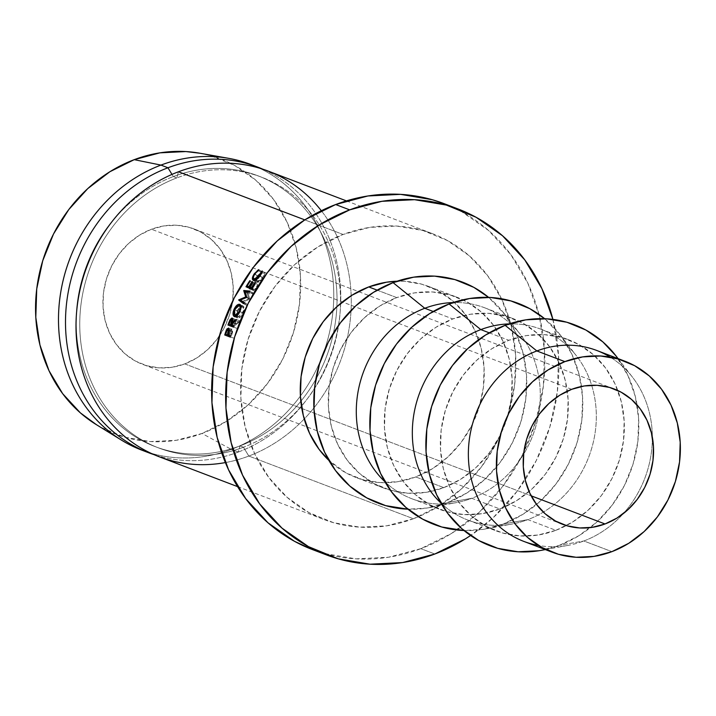 <?xml version="1.0" encoding="UTF-8"?>
<svg xmlns="http://www.w3.org/2000/svg" width="716" height="716" viewBox="0 0 716 716"><rect width="100%" height="100%" fill="white"/><g stroke="black" fill="none" stroke-linecap="round" stroke-linejoin="round"><path stroke-width="0.54" stroke-dasharray="3.58 2.69" d="M184.773 363.898L531.147 495.821L184.773 363.898L172.162 367.245L159.382 367.881L146.95 365.778L135.324 361.007L124.96 353.767L116.252 344.324L109.539 333.047L105.082 320.374L103.041 306.779L103.498 292.79L106.442 278.954L111.759 265.788L119.241 253.804L128.594 243.467L139.477 235.17L151.452 229.236A72.414 64.082 110.9 0 0 103.095 297.095A72.414 64.082 110.9 0 0 142.341 364.238A72.414 64.082 110.9 0 0 184.773 363.898A72.414 64.082 110.9 0 0 233.13 296.039A72.414 64.082 110.9 0 0 193.893 228.896A72.414 64.082 110.9 0 0 151.452 229.236L164.071 225.889L176.843 225.254L189.275 227.357L200.901 232.127L211.265 239.368L219.973 248.81L226.686 260.087L231.143 272.769L233.183 286.355L232.727 300.344L229.782 314.181L224.466 327.346L216.984 339.33L207.631 349.668L196.757 357.964L184.773 363.898M571.717 389.307L151.452 229.236L571.717 389.307M538.951 550.738L559.554 545.27L583.871 540.983L611.894 551.651L583.871 540.983A102.191 90.431 110.9 0 0 623.251 513.676A102.191 90.431 -69.1 0 1 583.871 540.983L559.554 545.27A118.283 104.67 110.9 0 0 590.378 527.602A118.283 104.67 110.9 0 0 637.079 404.988A118.283 104.67 110.9 0 0 615.85 355.727M610.238 357.123A102.191 90.431 -69.1 0 1 632.505 377.225A102.191 90.431 -69.1 0 1 652.357 437.261A102.191 90.431 -69.1 0 1 623.26 513.667A102.191 90.431 110.9 0 0 652.357 437.261A102.191 90.431 110.9 0 0 596.732 350.473M489.243 332.824L508.825 340.288A102.191 90.431 -69.1 0 1 568.71 339.805A102.191 90.431 -69.1 0 1 617.81 390.506A102.191 90.431 -69.1 0 1 566.356 525.598A102.191 90.431 -69.1 0 1 555.858 530.305L527.835 519.637A102.191 90.431 110.9 0 0 596.07 423.881A102.191 90.431 110.9 0 0 540.696 329.127A102.191 90.431 110.9 0 0 509.148 323.892A102.191 90.431 -69.1 0 1 576.47 355.879A102.191 90.431 -69.1 0 1 527.835 519.637L503.518 523.924A118.283 104.67 110.9 0 0 559.814 334.381A118.283 104.67 110.9 0 0 544.661 318.718L561.004 335.947L571.968 354.366L579.262 375.077L582.591 397.282L581.84 420.122L577.024 442.73L568.352 464.228L556.135 483.792L540.848 500.681L523.083 514.231L503.518 523.924L527.835 519.637A102.191 90.431 -69.1 0 1 512.459 523.951A102.191 90.431 -69.1 0 1 440.913 503.044A102.191 90.431 110.9 0 0 467.951 520.12A102.191 90.431 110.9 0 0 527.835 519.637L555.858 530.305A102.191 90.431 -69.1 0 1 495.964 530.789A102.191 90.431 -69.1 0 1 440.591 436.035A102.191 90.431 -69.1 0 1 508.825 340.288L489.243 332.824M433.207 311.478L452.789 318.942A102.191 90.431 -69.1 0 1 512.683 318.459A102.191 90.431 -69.1 0 1 568.057 413.213A102.191 90.431 -69.1 0 1 499.822 508.969L471.799 498.291A102.191 90.431 110.9 0 0 540.034 402.544A102.191 90.431 110.9 0 0 484.66 307.791A102.191 90.431 110.9 0 0 453.112 302.546A102.191 90.431 -69.1 0 1 520.434 334.533A102.191 90.431 -69.1 0 1 471.799 498.291L447.491 502.587A118.283 104.67 110.9 0 0 503.778 313.035A118.283 104.67 110.9 0 0 488.625 297.382L504.968 314.61L515.932 333.03L523.226 353.731L526.555 375.936L525.804 398.776L520.997 421.384L512.316 442.882L500.099 462.455L484.813 479.335L467.047 492.885L447.491 502.587L471.799 498.291A102.191 90.431 -69.1 0 1 456.423 502.605A102.191 90.431 -69.1 0 1 384.877 481.698A102.191 90.431 110.9 0 0 411.915 498.775A102.191 90.431 110.9 0 0 471.799 498.291L499.822 508.969A102.191 90.431 -69.1 0 1 439.937 509.452A102.191 90.431 -69.1 0 1 384.555 414.698A102.191 90.431 -69.1 0 1 452.789 318.942L433.207 311.478M377.171 290.141L396.754 297.596A102.191 90.431 -69.1 0 1 456.647 297.113A102.191 90.431 -69.1 0 1 512.021 391.867A102.191 90.431 -69.1 0 1 443.786 487.623L415.763 476.954A102.191 90.431 110.9 0 0 483.998 381.198A102.191 90.431 110.9 0 0 428.624 286.445A102.191 90.431 110.9 0 0 397.076 281.209L404.567 281.307L422.118 284.279L438.523 291.009L453.147 301.23L465.427 314.548L474.905 330.461L481.197 348.352L484.079 367.532L483.425 387.267L479.273 406.795L471.772 425.376L461.22 442.282L448.01 456.862L432.67 468.577L415.763 476.954L443.786 487.623A102.191 90.431 -69.1 0 1 383.901 488.106A102.191 90.431 -69.1 0 1 328.519 393.353A102.191 90.431 -69.1 0 1 396.754 297.596L377.171 290.141M313.053 549.807L324.16 553.468L355.942 558.856L388.582 557.236L420.829 548.671L434.836 554.005L420.829 548.671A185.068 163.767 110.9 0 0 544.402 375.265A185.068 163.767 110.9 0 0 444.117 203.657M552.904 319.399A185.068 163.767 -69.1 0 1 470.591 535.505L493.235 517.632L517.149 491.212L536.266 460.594L549.843 426.96L557.37 391.589L558.552 355.852L552.904 319.399M321.314 210.719A152.884 135.288 -69.1 0 1 248.819 456.056L413.418 518.751A152.884 135.288 -69.1 0 1 323.829 519.476A152.884 135.288 -69.1 0 1 240.979 377.717A152.884 135.288 -69.1 0 1 343.071 234.463L304.783 219.875L343.071 234.463A152.884 135.288 -69.1 0 1 432.661 233.738A152.884 135.288 -69.1 0 1 515.511 375.497A152.884 135.288 -69.1 0 1 413.418 518.751L248.819 456.056A152.884 135.288 110.9 0 0 350.903 312.803A152.884 135.288 110.9 0 0 268.061 171.043M254.028 165.763A152.884 135.288 -69.1 0 1 333.235 308.22A152.884 135.288 -69.1 0 1 231.304 449.38L238.312 452.056L239.958 445.907L243.467 447.24L248.819 456.056L243.467 447.24A144.838 128.164 110.9 0 0 336.207 264.974A144.838 128.164 110.9 0 0 176.816 177.908L178.463 171.768L176.816 177.908A144.838 128.164 -69.1 0 1 261.689 177.228A144.838 128.164 -69.1 0 1 340.181 311.523A144.838 128.164 -69.1 0 1 243.467 447.24L239.958 445.907A144.838 128.164 110.9 0 0 336.672 310.189A144.838 128.164 110.9 0 0 258.19 175.894A144.838 128.164 110.9 0 0 173.308 176.575L176.816 177.908L173.308 176.575A144.838 128.164 -69.1 0 1 332.698 263.64A144.838 128.164 -69.1 0 1 239.958 445.907L238.312 452.056A152.884 135.288 110.9 0 0 340.154 311.934A152.884 135.288 110.9 0 0 262.754 169.164A152.884 135.288 -69.1 0 1 340.154 311.934A152.884 135.288 -69.1 0 1 238.312 452.056L231.304 449.38A152.884 135.288 110.9 0 0 333.396 306.135A152.884 135.288 110.9 0 0 250.546 164.376M171.983 174.4L173.308 176.575L171.983 174.4M96.553 424.776L101.439 427.595L125.076 437.288L150.369 441.575L176.342 440.286L201.993 433.475L231.304 449.38L201.993 433.475A147.245 130.303 110.9 0 0 300.675 283.393A147.245 130.303 110.9 0 0 199.549 153.17M96.186 424.543A147.245 130.303 110.9 0 0 201.993 433.475L226.346 421.402L248.461 404.531L267.489 383.516L282.695 359.155L293.497 332.385L299.485 304.246L300.425 275.812L296.281 248.166L287.205 222.39L273.557 199.46L255.854 180.262L234.785 165.539L211.148 155.846L200.167 153.278M141.714 450.104A152.884 135.288 110.9 0 0 231.304 449.38A152.884 135.288 -69.1 0 1 145.241 451.384M238.312 452.056A152.884 135.288 -69.1 0 1 154.021 454.651A152.884 135.288 110.9 0 0 238.312 452.056M239.958 445.907A144.838 128.164 -69.1 0 1 76.657 311.469A144.838 128.164 110.9 0 0 155.086 446.587A144.838 128.164 110.9 0 0 239.958 445.907M109.745 224.6A144.838 128.164 -69.1 0 1 173.308 176.575A144.838 128.164 110.9 0 0 109.745 224.6M243.467 447.24A144.838 128.164 -69.1 0 1 158.585 447.921A144.838 128.164 -69.1 0 1 80.103 313.626A144.838 128.164 -69.1 0 1 176.816 177.908A144.838 128.164 110.9 0 0 84.076 360.184A144.838 128.164 110.9 0 0 243.467 447.24M159.229 456.781A152.884 135.288 110.9 0 0 248.819 456.056A152.884 135.288 -69.1 0 1 225.379 462.581M312.373 549.548A185.068 163.767 110.9 0 0 420.829 548.671L451.438 533.501L479.228 512.298L503.142 485.878L522.259 455.26L535.837 421.626L543.363 386.255L544.536 350.509L539.327 315.774L527.925 283.375L510.768 254.556L488.518 230.427L462.035 211.918L444.833 203.935M413.418 518.751L386.783 525.821L359.817 527.155L333.567 522.707L309.026 512.647L287.143 497.36L268.769 477.429L254.592 453.622L245.176 426.852L240.871 398.159L241.847 368.633L248.058 339.411L259.281 311.621L275.069 286.328L294.822 264.508L317.779 246.993L343.071 234.463L369.707 227.384L396.664 226.05L422.923 230.498L447.464 240.558L469.347 255.854L487.721 275.785L501.889 299.592L511.313 326.353L515.618 355.046L514.643 384.573L508.432 413.794L497.208 441.584L481.421 466.877L461.668 488.697L438.702 506.212L413.418 518.751M355.879 477.438A102.191 90.431 110.9 0 1 328.841 460.352L345.989 472.873L362.385 479.604L379.936 482.575L397.962 481.68L415.763 476.954A102.191 90.431 110.9 0 1 355.879 477.438L383.901 488.106M429.681 507.572A118.283 104.67 110.9 0 1 407.95 509.183L426.879 508.056L447.491 502.587A118.283 104.67 110.9 0 1 429.681 507.572L456.423 502.605M443.786 487.623L425.984 492.348L407.959 493.243L390.408 490.272L374.003 483.542L359.378 473.321L347.09 460.003L337.621 444.09L331.329 426.199L328.447 407.019L329.1 387.284L333.253 367.755L340.753 349.175L351.305 332.269L364.507 317.689L379.856 305.974L396.754 297.596L414.564 292.871L432.589 291.976L450.14 294.947L466.537 301.678L481.161 311.899L493.449 325.216L502.918 341.129L509.219 359.02L512.092 378.2L511.448 397.935L507.286 417.473L499.795 436.044L489.234 452.951L476.033 467.539L460.683 479.246L443.786 487.623M485.717 528.918A118.283 104.67 110.9 0 1 463.986 530.529L482.915 529.401L503.518 523.924A118.283 104.67 110.9 0 1 485.717 528.918L512.459 523.951M499.822 508.969L482.011 513.694L463.995 514.589L446.444 511.618L430.039 504.887L415.414 494.667L403.126 481.349L393.657 465.436L387.365 447.545L384.483 428.365L385.136 408.621L389.289 389.092L396.789 370.521L407.341 353.615L420.543 339.026L435.892 327.319L452.789 318.942L470.6 314.217L488.625 313.322L506.167 316.293L522.573 323.023L537.197 333.244L549.485 346.562L558.954 362.475L565.255 380.366L568.128 399.546L567.475 419.281L563.322 438.81L555.822 457.39L545.27 474.296L532.069 488.876L516.719 500.591L499.822 508.969M541.752 550.264A118.283 104.67 110.9 0 0 559.554 545.27L579.119 535.577L596.884 522.018L612.171 505.138L624.388 485.573L633.06 464.066L637.875 441.468L638.627 418.618L635.298 396.422L628.004 375.712L615.948 355.852M555.858 530.305L538.047 535.04L520.031 535.926L502.48 532.955L486.075 526.233L471.45 516.012L459.162 502.686L449.693 486.773L443.392 468.882L440.519 449.702L441.172 429.967L445.325 410.438L452.825 391.867L463.377 374.96L476.579 360.372L491.928 348.665L508.825 340.288L526.636 335.553L544.652 334.667L562.203 337.639L578.609 344.36L593.233 354.581L605.521 367.908L614.99 383.821L621.291 401.712L624.164 420.892L623.511 440.626L619.358 460.155L611.858 478.727L601.306 495.633L588.105 510.222L572.755 521.928L555.858 530.305M523.987 541.466A102.191 90.431 110.9 0 0 583.871 540.983A102.191 90.431 -69.1 0 1 568.486 545.288A102.191 90.431 -69.1 0 1 538.495 545.476M225.459 332.6L228.878 333.593L229.827 330.917L226.426 329.861L229.827 330.917L231.984 329.181L228.601 328.071L231.984 329.181L232.61 332.081L229.21 331.034L232.61 332.081L231.742 335.151L228.323 334.166L231.742 335.151L232.745 331.195L232.476 329.575L231.984 329.181L230.4 329.951L228.878 333.593L225.459 332.6M228.055 335.034L231.483 336.001A181.041 160.205 -69.1 0 1 231.742 335.151A181.041 160.205 -69.1 0 0 231.483 336.001L228.055 335.034M230.292 337.111L233.729 338.059A181.041 160.205 -69.1 0 1 234.051 336.985A181.041 160.205 -69.1 0 0 233.729 338.059L230.292 337.111M228.404 335.169A181.041 160.205 -69.1 0 1 228.878 333.593A181.041 160.205 110.9 0 0 228.404 335.169M231.375 330.219L232.082 331.589L230.919 335.786L229.066 335.079A181.041 160.205 -69.1 0 1 229.738 332.895L231.375 330.219M231.635 330.246L229.362 329.521L231.635 330.246L229.738 332.895L226.319 331.884L229.738 332.895A181.041 160.205 -69.1 0 0 229.066 335.079L230.919 335.786L231.635 330.246M228.153 332.689L231.572 333.701L228.153 332.689M227.482 334.82L230.919 335.786L227.482 334.82M225.63 334.112L229.066 335.079L225.63 334.112M256.158 279.634L257.706 276.206L261.528 272.017L258.816 269.646L261.528 272.017L257.178 275.929L254.386 273.655L257.178 275.929L255.308 280.117L255.433 281.701L256.292 282.534L253.419 280.386L256.292 282.534L259.147 281.979L256.301 279.795L259.147 281.979L263.032 278.148L260.248 275.875L263.032 278.148L265.045 273.36L262.325 270.988L265.045 273.36L264.132 274.004L262.119 272.268L264.132 274.004L262.459 277.933L259.666 275.66L262.459 277.933L261.098 279.589L257.483 281.719L255.227 280.314L256.946 281.621L256.283 279.043L256.946 281.621L262.459 277.933L264.132 274.004L265.045 273.36L263.032 278.148L259.147 281.979L256.292 282.534C254.69 281.504 254.985 279.312 257.178 275.929L261.528 272.017L261.286 272.921L258.548 270.567L261.286 272.921L257.706 276.206L254.923 273.933L257.706 276.206L256.301 278.98M256.292 282.534L253.017 280.153M242.975 305.974L240.057 306.913L237.256 310.887L234.025 309.384L237.256 310.887L236.289 315.461L237.658 317.976L234.374 316.606L238.276 318.083L240.46 316.973L241.927 315.246L243.145 313.017L239.914 311.523L243.145 313.017L244.228 308.471L242.975 305.974C244.586 306.958 244.648 309.312 243.145 313.017C241.39 316.633 239.565 318.289 237.658 317.976C235.976 316.973 235.841 314.61 237.256 310.887C239.09 307.236 240.997 305.598 242.975 305.974L239.958 304.407M243.243 310.887L241.56 314.664L239.153 316.911L238.088 316.937L237.005 314.754L238.07 316.928L242.554 312.838L239.323 311.344L242.554 312.838C243.825 309.768 243.807 307.817 242.491 306.985L243.315 307.853L243.243 310.887M240.12 307.799L237.846 311.048L240.12 307.799L242.491 306.985L240.997 306.224L242.617 307.039L240.308 307.638M237.014 314.852L237.846 311.048L234.615 309.554L237.846 311.048L237.005 314.754M236.378 316.212L238.07 316.928M239.529 305.481L242.491 306.985M228.825 322.621L232.172 323.838L233.246 321.215L229.917 319.945L233.246 321.215L235.564 319.408L232.261 318.083L235.564 319.408L235.483 324.115L232.145 322.88L235.483 324.115L239.699 320.804L236.396 319.479L239.699 320.804L235.483 324.115L236.262 321.144L235.564 319.408L234.409 319.685L232.172 323.838L228.825 322.621M235.877 320.804L239.189 322.093A181.041 160.205 -69.1 0 1 239.699 320.804A181.041 160.205 -69.1 0 0 239.189 322.093L235.009 325.413L231.662 324.214L235.009 325.413L239.189 322.093L235.877 320.804M231.34 325.091L234.696 326.272A181.041 160.205 -69.1 0 1 235.009 325.413A181.041 160.205 -69.1 0 0 234.696 326.272L231.34 325.091M233.523 327.149L236.889 328.304A181.041 160.205 -69.1 0 1 237.265 327.248A181.041 160.205 -69.1 0 0 236.889 328.304L233.523 327.149M231.68 325.216A181.041 160.205 -69.1 0 1 232.172 323.838A181.041 160.205 110.9 0 0 231.68 325.216M234.884 320.428L235.546 321.797L234.132 326.057L232.279 325.35A181.041 160.205 -69.1 0 1 233.076 323.149L234.884 320.428M235.152 320.446L232.96 319.587L235.152 320.446L233.076 323.149L229.738 321.914L233.076 323.149A181.041 160.205 -69.1 0 0 232.279 325.35L234.132 326.057L235.152 320.446M232.924 323.176L234.92 323.909L232.924 323.176M230.776 324.876L234.132 326.057L230.776 324.876M228.914 324.169L232.279 325.35L228.914 324.169M250.26 281.048L253.24 283.035L250.26 281.048M250.099 288.02A181.041 160.205 -69.1 0 1 253.24 283.035A181.041 160.205 -69.1 0 0 250.099 288.02M251.692 288.629L251.808 288.673A181.041 160.205 -69.1 0 1 254.959 283.688L252.632 281.782L254.959 283.688A181.041 160.205 110.9 0 0 251.808 288.673L251.692 288.629M251.781 288.485L252.381 288.897A181.041 160.205 -69.1 0 1 255.523 283.903A181.041 160.205 -69.1 0 0 252.381 288.897L254.52 289.712L252.059 288.029L254.52 289.712A181.041 160.205 -69.1 0 1 257.662 284.717L255.344 282.811L257.662 284.717A181.041 160.205 110.9 0 0 254.52 289.712L251.781 288.485M251.54 288.888L254.511 290.884A181.041 160.205 -69.1 0 1 258.234 284.932A181.041 160.205 -69.1 0 0 254.511 290.884L248.953 288.763L245.982 286.767L248.953 288.763A181.041 160.205 -69.1 0 1 249.374 288.065A181.041 160.205 110.9 0 0 248.953 288.763L254.511 290.884L251.54 288.888M249.607 287.689A181.041 160.205 -69.1 0 1 252.676 282.82A181.041 160.205 110.9 0 0 249.607 287.689M243.637 301.705L240.513 299.995L247.11 304.3L243.968 302.608L247.11 304.3L243.637 301.705L249.75 299.234L243.637 301.705M246.671 297.426L249.75 299.234A181.041 160.205 -69.1 0 1 249.866 299.011L246.787 297.203L249.866 299.011L248.049 293.56L249.866 299.011A181.041 160.205 -69.1 0 0 249.75 299.234L246.671 297.426M245.024 291.663L248.049 293.56L245.024 291.663M249.633 292.128L252.65 294.043L248.049 293.56L252.65 294.043A181.041 160.205 -69.1 0 1 253.213 293.077L250.206 291.135L253.213 293.077L246.823 292.388L253.213 293.077A181.041 160.205 -69.1 0 0 252.65 294.043L249.633 292.128M245.785 291.734L246.823 292.388L245.785 291.734M245.427 291.698L246.743 292.531A181.041 160.205 -69.1 0 1 246.823 292.388A181.041 160.205 110.9 0 0 246.743 292.531L245.427 291.698M246.599 297.453L248.81 298.751L246.743 292.531L248.81 298.751L246.599 297.453M241.856 301.579L248.81 298.751L241.856 301.579M243.458 303.638L246.608 305.311L243.7 303.145L246.608 305.311A181.041 160.205 -69.1 0 1 247.11 304.3A181.041 160.205 -69.1 0 0 246.608 305.311L243.458 303.638M562.597 524.318L142.341 364.238M618.078 358.6L632.505 377.225M540.696 329.127L568.71 339.805M559.814 334.381L576.47 355.879M484.66 307.791L512.683 318.459M503.778 313.035L520.434 334.533M428.624 286.445L456.647 297.113M457.443 208.732L458.124 208.991M346.41 200.883L432.661 233.738M258.19 175.894L261.689 177.228M155.086 446.587L158.585 447.921M237.578 486.62L323.829 519.476M325.664 554.614L326.38 554.882M411.915 498.775L439.937 509.452M467.951 520.12L495.964 530.789M545.332 549.593L568.486 545.288M613.88 388.86L193.893 228.896M231.966 329.172L228.583 328.071M256.632 281.442L255.173 280.332M237.658 317.976L234.374 316.606"/><path stroke-width="1.07" d="M605.038 523.969A72.414 64.082 -69.1 0 1 562.597 524.318A72.414 64.082 -69.1 0 1 523.36 457.166A72.414 64.082 -69.1 0 1 571.717 389.307L559.733 395.241L548.859 403.538L539.506 413.875L532.024 425.859L526.707 439.024L523.763 452.861L523.307 466.85L525.347 480.445L529.804 493.118L536.517 504.395L545.225 513.837L555.589 521.078L567.215 525.848L579.647 527.952L592.418 527.316L605.038 523.969L617.013 518.035L627.896 509.738L637.249 499.401L644.731 487.417L650.047 474.252L652.983 460.415L653.448 446.426L651.408 432.84L646.951 420.158L640.238 408.881L631.53 399.439L621.166 392.198L609.54 387.428L597.099 385.324L584.328 385.96L571.717 389.307A72.414 64.082 -69.1 0 1 614.149 388.967A72.414 64.082 -69.1 0 1 653.395 456.11A72.414 64.082 -69.1 0 1 605.038 523.969L531.147 495.821L605.038 523.969M624.746 361.141L596.732 350.473A102.191 90.431 110.9 0 0 536.848 350.956L564.861 361.625A102.191 90.431 -69.1 0 1 624.746 361.141A102.191 90.431 -69.1 0 1 680.128 455.895A102.191 90.431 -69.1 0 1 611.894 551.651A102.191 90.431 -69.1 0 1 552 552.134A102.191 90.431 -69.1 0 1 496.627 457.381A102.191 90.431 -69.1 0 1 564.861 361.625L536.848 350.956A102.191 90.431 -69.1 0 1 610.238 357.123M618.078 358.6L615.85 355.727A118.283 104.67 110.9 0 0 505.129 325.324L536.848 350.956L505.129 325.324L485.564 335.016L467.799 348.567L452.512 365.455L440.295 385.02L431.623 406.527L426.808 429.126L426.056 451.975L429.385 474.171L436.679 494.881L447.643 513.3L461.856 528.721L478.789 540.553L497.772 548.34L518.089 551.776L538.951 550.738M480.812 329.611L489.243 332.824L480.812 329.611A102.191 90.431 -69.1 0 1 509.148 323.892A102.191 90.431 110.9 0 0 480.812 329.611L449.093 303.978L480.812 329.611A102.191 90.431 110.9 0 0 415.208 407.61A102.191 90.431 110.9 0 0 440.913 503.044A102.191 90.431 -69.1 0 1 415.208 407.61A102.191 90.431 -69.1 0 1 480.812 329.611M544.661 318.718A118.283 104.67 110.9 0 0 449.093 303.978L429.528 313.68L411.763 327.23L396.476 344.11L384.259 363.683L375.587 385.181L370.772 407.789L370.02 430.629L373.349 452.834L380.644 473.536L391.607 491.955L405.829 507.375L422.753 519.207L441.736 526.994L463.986 530.529A118.283 104.67 110.9 0 1 370.091 431.685A118.283 104.67 110.9 0 1 449.093 303.978L469.696 298.509L490.558 297.471L510.875 300.917L529.858 308.703L544.661 318.718M424.776 308.274L433.207 311.478L424.776 308.274A102.191 90.431 -69.1 0 1 453.112 302.546A102.191 90.431 110.9 0 0 424.776 308.274L393.057 282.632L424.776 308.274A102.191 90.431 110.9 0 0 359.172 386.264A102.191 90.431 110.9 0 0 384.877 481.698A102.191 90.431 -69.1 0 1 359.172 386.264A102.191 90.431 -69.1 0 1 424.776 308.274M488.625 297.382A118.283 104.67 110.9 0 0 393.057 282.632L373.492 292.334L355.727 305.884L340.44 322.773L328.232 342.338L319.551 363.835L314.736 386.443L313.984 409.284L317.322 431.488L324.608 452.199L335.571 470.618L349.793 486.039L366.717 497.862L385.7 505.648L407.95 509.183A118.283 104.67 110.9 0 1 314.055 410.34A118.283 104.67 110.9 0 1 393.057 282.632L413.66 277.164L434.523 276.125L454.839 279.571L473.822 287.358L488.625 297.382M368.74 286.928L377.171 290.141L368.74 286.928L351.842 295.305L336.493 307.012L323.292 321.6L312.731 338.507L305.231 357.078L301.078 376.607L300.434 396.342L303.307 415.531L309.607 433.422L319.076 449.335L328.841 460.361A102.191 90.431 110.9 0 1 303.137 364.927A102.191 90.431 110.9 0 1 368.74 286.928A102.191 90.431 110.9 0 1 397.076 281.209L386.542 282.202L368.74 286.928M458.124 208.991L444.117 203.657A185.068 163.767 110.9 0 0 335.661 204.534L349.668 209.869A185.068 163.767 -69.1 0 1 458.124 208.991A185.068 163.767 -69.1 0 1 552.904 319.399L541.931 288.709L524.774 259.89L502.534 235.77L476.042 217.252L446.337 205.071L414.555 199.692L381.914 201.312L349.668 209.869L335.661 204.534L305.052 219.705L277.262 240.907L253.348 267.328L234.23 297.945L220.653 331.589L213.126 366.95L211.954 402.696L217.163 437.431L228.565 469.83L245.722 498.649L267.963 522.778L294.455 541.287L313.053 549.807M470.591 535.505A185.068 163.767 -69.1 0 1 434.836 554.005A185.068 163.767 -69.1 0 1 326.38 554.882A185.068 163.767 -69.1 0 1 226.095 383.284A185.068 163.767 -69.1 0 1 349.668 209.869L319.067 225.048L291.269 246.25L267.354 272.662L248.237 303.28L234.66 336.923L227.133 372.293L225.961 408.03L231.17 442.765L242.572 475.164L259.729 503.983L281.979 528.113L308.462 546.621L338.167 558.802L369.948 564.19L402.589 562.57L434.836 554.005L465.445 538.835L470.591 535.505M346.41 200.883L268.061 171.043A152.884 135.288 110.9 0 0 178.463 171.768L304.783 219.875L178.463 171.768A152.884 135.288 -69.1 0 1 321.314 210.719M167.956 167.768L171.983 174.4L167.956 167.768A152.884 135.288 -69.1 0 1 257.554 167.043A152.884 135.288 -69.1 0 1 262.754 169.164A152.884 135.288 110.9 0 0 167.956 167.768L160.957 165.092L167.956 167.768A152.884 135.288 110.9 0 0 65.693 314.145A152.884 135.288 110.9 0 0 154.021 454.651A152.884 135.288 -69.1 0 1 148.722 452.772A152.884 135.288 -69.1 0 1 65.872 311.012A152.884 135.288 -69.1 0 1 167.956 167.768M257.554 167.043L250.546 164.376A152.884 135.288 110.9 0 0 160.957 165.092A152.884 135.288 -69.1 0 1 228.771 158.352A152.884 135.288 -69.1 0 1 254.028 165.763M228.771 158.352L199.549 153.17A147.245 130.303 110.9 0 0 134.232 159.659L160.957 165.092L134.232 159.659L109.879 171.733L87.764 188.603L68.736 209.627L53.53 233.98L42.727 260.749L36.74 288.888L35.8 317.331L39.944 344.969L49.019 370.745L62.668 393.675L80.371 412.872L96.553 424.776M200.167 153.278L185.856 151.559L159.883 152.848L134.232 159.659A147.245 130.303 110.9 0 0 37.187 285.523A147.245 130.303 110.9 0 0 96.186 424.543L121.451 440.116A152.884 135.288 -69.1 0 1 60.198 295.771A152.884 135.288 -69.1 0 1 160.957 165.092A152.884 135.288 110.9 0 0 58.864 308.345A152.884 135.288 110.9 0 0 141.714 450.104L148.722 452.772M145.241 451.384A152.884 135.288 -69.1 0 1 121.451 440.116M76.657 311.469A144.838 128.164 -69.1 0 1 109.745 224.6A144.838 128.164 110.9 0 0 76.657 311.469M225.379 462.581A152.884 135.288 -69.1 0 1 78.035 351.69A152.884 135.288 -69.1 0 1 178.463 171.768A152.884 135.288 110.9 0 0 76.379 315.022A152.884 135.288 110.9 0 0 159.229 456.781L237.578 486.62M444.833 203.935L432.33 199.737L400.548 194.358L367.908 195.978L335.661 204.534A185.068 163.767 110.9 0 0 212.088 377.95A185.068 163.767 110.9 0 0 312.373 549.548L326.38 554.882M245.024 291.663L246.787 297.203A185.068 163.767 110.9 0 0 246.671 297.426L240.513 299.995L243.968 302.608A185.068 163.767 110.9 0 0 243.458 303.638L238.652 300.013A185.068 163.767 -69.1 0 1 238.723 299.87L245.731 296.943L243.717 290.624A185.068 163.767 -69.1 0 1 243.798 290.481L250.206 291.135A185.068 163.767 110.9 0 0 249.633 292.128L245.024 291.663L249.633 292.128A185.068 163.767 110.9 0 1 250.206 291.135L243.798 290.481L245.785 291.734L243.798 290.481A185.068 163.767 110.9 0 0 243.717 290.624L245.427 291.698L243.717 290.624L245.731 296.943L246.599 297.453L245.731 296.943L238.723 299.87L241.856 301.579L238.723 299.87A185.068 163.767 110.9 0 0 238.652 300.013L241.784 301.713A181.041 160.205 -69.1 0 1 241.856 301.579A181.041 160.205 110.9 0 0 241.784 301.713L238.652 300.013L243.458 303.638A185.068 163.767 110.9 0 1 243.968 302.608L240.513 299.995L246.671 297.426A185.068 163.767 110.9 0 1 246.787 297.203L245.024 291.663M251.54 288.888L245.982 286.767A185.068 163.767 -69.1 0 1 249.786 280.699L250.349 280.914A185.068 163.767 110.9 0 0 247.136 286.015L248.855 286.66A185.068 163.767 -69.1 0 1 252.059 281.567L252.632 281.782A185.068 163.767 110.9 0 0 249.419 286.883L251.558 287.698A185.068 163.767 -69.1 0 1 254.771 282.596L255.344 282.811A185.068 163.767 110.9 0 0 251.54 288.888A185.068 163.767 110.9 0 1 255.344 282.811L254.771 282.596A185.068 163.767 110.9 0 0 251.558 287.698L249.419 286.883L251.781 288.485L249.419 286.883A185.068 163.767 110.9 0 1 252.632 281.782L252.059 281.567A185.068 163.767 110.9 0 0 248.855 286.66L247.136 286.015L251.692 288.629L247.136 286.015A185.068 163.767 110.9 0 1 250.349 280.914L249.786 280.699A185.068 163.767 110.9 0 0 245.982 286.767L251.54 288.888M233.523 327.149L227.965 325.028A185.068 163.767 -69.1 0 1 228.825 322.621L229.917 319.945L231.707 318.056L232.593 318.298L232.951 319.855L232.145 322.88L236.396 319.479A185.068 163.767 110.9 0 0 235.877 320.804L231.662 324.214A185.068 163.767 110.9 0 0 231.34 325.091L233.908 326.066A185.068 163.767 110.9 0 0 233.523 327.149A185.068 163.767 110.9 0 1 233.908 326.066L231.34 325.091A185.068 163.767 110.9 0 1 231.662 324.214L235.877 320.804A185.068 163.767 110.9 0 1 236.396 319.479L232.145 322.88L232.261 318.083L229.917 319.945L228.825 322.621L229.397 322.835L228.825 322.621A185.068 163.767 110.9 0 0 227.965 325.028L233.523 327.149M233.219 311.818L234.615 308.193L236.871 305.32L238.464 304.345L240.334 304.658L241.041 306.878L240.764 309.088L239.332 312.695L237.184 315.568L234.991 316.714L233.434 315.729L233.219 311.818M257.653 270.317L258.816 269.646L258.548 270.567L255.728 272.894L253.867 275.732L253.321 277.423L254.09 279.446L255.254 279.455L258.288 277.361L260.356 274.595L261.403 271.65L262.325 270.988L261.761 273.261L258.369 278.13L255.46 280.225L253.419 280.386L252.56 279.535L253.097 275.857L257.653 270.317M230.292 337.111L224.734 334.999A185.068 163.767 -69.1 0 1 225.459 332.6L226.927 328.966L228.601 328.071L229.344 330.112L228.323 334.166A185.068 163.767 110.9 0 0 228.055 335.034L230.624 336.019A185.068 163.767 110.9 0 0 230.292 337.111A185.068 163.767 110.9 0 1 230.624 336.019L228.055 335.034A185.068 163.767 110.9 0 1 228.323 334.166L229.21 331.034L228.601 328.071L226.426 329.861L225.459 332.6L226.041 332.77L225.459 332.6A185.068 163.767 110.9 0 0 224.734 334.999L230.292 337.111M615.948 355.852L602.827 341.872L585.894 330.04L566.911 322.254L546.594 318.817L525.732 319.846L505.129 325.324A118.283 104.67 110.9 0 0 427.452 464.702A118.283 104.67 110.9 0 0 541.752 550.264L545.332 549.593M538.495 545.476A102.191 90.431 -69.1 0 1 468.362 455.09A102.191 90.431 -69.1 0 1 536.848 350.956A102.191 90.431 110.9 0 0 468.613 446.712A102.191 90.431 110.9 0 0 523.987 541.466L552 552.134M611.894 551.651L594.083 556.377L576.058 557.272L558.516 554.3L542.11 547.57L527.486 537.349L515.198 524.031L505.729 508.118L499.428 490.227L496.555 471.047L497.199 451.313L501.361 431.784L508.852 413.204L519.413 396.297L532.615 381.718L547.964 370.002L564.861 361.625L582.672 356.899L600.688 356.004L618.239 358.976L634.644 365.706L649.269 375.927L661.557 389.244L671.026 405.158L677.318 423.049L680.2 442.228L679.547 461.963L675.394 481.501L667.894 500.072L657.342 516.979L644.14 531.567L628.791 543.274L611.894 551.651M227.026 330.049L226.426 329.861L227.026 330.049M230.391 336.78L228.171 335.938A181.041 160.205 -69.1 0 1 228.404 335.169A181.041 160.205 110.9 0 0 228.171 335.938L230.391 336.78M229.362 329.521L228.243 329.163L228.153 332.689L228.717 332.859L228.153 332.689L227.482 334.82L228.073 334.99L225.63 334.112L227.482 334.82L228.681 330.524L228.243 329.163L229.362 329.521M226.319 331.884A185.068 163.767 110.9 0 0 225.63 334.112A185.068 163.767 110.9 0 1 226.319 331.884L228.243 329.163L227.124 329.888L226.319 331.884M254.09 279.446L255.227 280.314L254.09 279.446C252.811 278.569 253.079 276.734 254.923 273.933L258.816 269.646L254.386 273.655C252.095 277.137 251.772 279.374 253.419 280.386L256.301 279.795L260.248 275.875L262.325 270.988L261.403 271.65L259.666 275.66L253.786 279.267L255.173 280.332M260.123 276.036L259.666 275.66L260.123 276.036M262.119 272.268L261.403 271.65L262.119 272.268M254.851 274.031L254.386 273.655L254.851 274.031M239.958 304.416L239.806 304.336C237.819 303.924 235.895 305.607 234.025 309.384L234.58 309.643L234.025 309.384C232.593 313.152 232.7 315.559 234.374 316.606C236.28 316.955 238.124 315.264 239.914 311.523C241.48 307.701 241.444 305.302 239.806 304.336L240.093 304.488M239.314 305.374L236.924 306.224L234.615 309.554L233.747 313.411L234.803 315.55L237.103 314.664L239.323 311.344L240.308 307.495L239.314 305.374C240.648 306.224 240.648 308.211 239.323 311.344L239.878 311.603L239.323 311.344L234.803 315.55L236.378 316.212L234.803 315.55L234.615 309.554L239.314 305.374L240.997 306.224L239.529 305.481M230.489 320.159L229.917 319.945L230.489 320.159M232.933 323.176L231.581 322.683L232.924 323.176M233.559 327.042L231.331 326.192A181.041 160.205 -69.1 0 1 231.68 325.216A181.041 160.205 110.9 0 0 231.331 326.192L233.559 327.042M232.96 319.587L231.841 319.148L230.776 324.876L231.349 325.073L228.914 324.169L230.776 324.876L232.226 320.526L231.841 319.148L232.96 319.587M229.738 321.914A185.068 163.767 110.9 0 0 228.914 324.169A185.068 163.767 110.9 0 1 229.738 321.914L231.841 319.148L230.65 319.909L229.738 321.914M251.71 288.602L248.855 286.66L251.71 288.602M252.542 281.916L252.059 281.567L252.542 281.916M252.059 288.029L251.558 287.698L252.059 288.029M255.254 282.945L254.771 282.596L255.254 282.945M243.7 303.145L241.784 301.713L243.7 303.145M236.378 316.212L234.785 315.541"/></g></svg>
